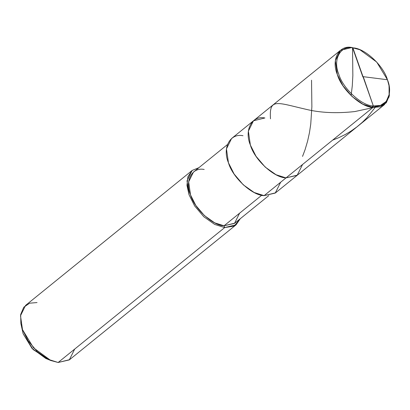 <?xml version="1.0" encoding="UTF-8"?>
<svg xmlns="http://www.w3.org/2000/svg" width="410" height="410" viewBox="0 0 410 410"><rect width="100%" height="100%" fill="white"/><g stroke="black" fill="none" stroke-linecap="round" stroke-linejoin="round"><path stroke-width="0.61" d="M389.023 85.664L389.362 95.54L386.281 102.777L380.383 106.815L372.997 107.435L286.011 177.894L297.455 175.09L286.011 177.894C274.07 177.802 254.466 159.726 250.366 145.037C244.027 130.083 252.022 115.205 264.911 117.977C252.022 115.205 244.027 130.083 250.366 145.037C254.466 159.726 274.07 177.802 286.011 177.894L372.997 107.435L373.336 106L352.866 47.883C364.454 47.975 383.468 65.503 387.44 79.755C393.595 94.259 385.836 108.696 373.336 106L380.5 105.401L386.225 101.485L389.213 94.464L389.023 85.664L387.44 79.755L376.728 62.079L359.949 49.774L351.893 47.514L359.949 49.774M359.575 49.62L352.866 47.883C340.367 45.187 332.612 59.624 338.762 74.128C342.739 88.381 361.753 105.908 373.336 106C361.753 105.908 342.739 88.381 338.762 74.128C332.612 59.624 340.367 45.187 352.866 47.883L373.336 106L372.997 107.435L384.442 104.627L389.1 96.842L389.095 86.064M286.011 177.894L297.147 175.331L302.575 164.477L297.147 175.331L286.011 177.894L276.032 174.727L265.178 167.07L256.014 156.266L250.366 145.037L248.368 131.149L253.467 120.786L248.368 131.149L250.366 145.037L256.014 156.266L265.178 167.07L276.032 174.727L286.011 177.894L264.101 195.647L286.011 177.894M372.997 107.435C361.051 107.338 341.453 89.267 337.353 74.574C331.013 59.619 339.008 44.741 351.893 47.514L340.449 50.322L335.354 60.685L337.353 74.574L342.996 85.803L352.164 96.606L363.019 104.263L372.997 107.435M21.505 326.401L23.134 333.755L33.102 349.54L48.17 359.319M384.442 104.627L275.546 192.838L264.101 195.647L275.238 193.079L280.665 182.224M268.755 195.642L234.786 223.158L224.029 225.797L261.739 195.247L224.029 225.797L234.499 223.383L239.599 213.179M236.104 224.788L69.587 359.678L58.143 362.486L224.659 227.591L236.104 224.788L240.26 218.725L234.12 226.094L224.659 227.591L224.029 225.797L214.65 222.814L204.446 215.619L195.831 205.466L190.527 194.909L188.646 181.855L193.438 172.113L227.401 144.597M204.195 169.474C192.08 166.865 184.561 180.851 190.527 194.909C194.376 208.716 212.8 225.705 224.029 225.797L224.659 227.591L58.143 362.486L69.28 359.918L74.707 349.064M264.911 117.977L253.467 120.786L231.558 138.534L226.458 148.897L228.457 162.785L234.105 174.014L243.268 184.818L254.123 192.474L264.101 195.647C252.155 195.549 232.557 177.479 228.457 162.785C222.117 147.831 230.112 132.953 243.002 135.725M224.659 227.591L214.686 224.424L203.826 216.767L194.663 205.963L189.02 194.735L186.965 185.33L187.934 176.633L192.203 170.411L198.906 167.68L192.116 170.483L187.022 180.846L189.02 194.735L194.663 205.963L203.826 216.767L214.686 224.424L224.659 227.591M37.043 302.565L29.653 303.185L23.754 307.223L20.674 314.46L20.869 323.531L22.499 329.625L33.548 347.849L50.845 360.534L58.143 362.486L48.165 359.314L37.31 351.657L28.146 340.853L22.499 329.625L20.5 315.736L25.599 305.373L192.116 170.483M50.845 360.534L45.812 358.483L31.975 348.331L23.134 333.755L20.869 323.531M311.538 80.206L311.877 106.774L310.749 124.117L309.483 132.527L307.618 141.086L305.086 149.65L302.539 156.405M362.85 76.911L352.528 47.596M352.523 47.75L352.851 75.624L352.287 85.798L351.119 95.617M362.999 76.644L387.44 79.745M375.063 107.569L366.806 117.87L362.291 122.349L356.741 127.033L350.806 131.226L345.333 134.47L338.798 137.678L332.638 140.123M363.352 76.972L373.131 105.385C372.567 107.343 370.86 108.455 368.021 108.711L354.732 111.576C336.497 113.575 320.169 112.801 305.752 109.244C276.714 102.582 269.073 97.8 270.492 118.828M340.449 50.322L253.467 120.786"/></g></svg>
